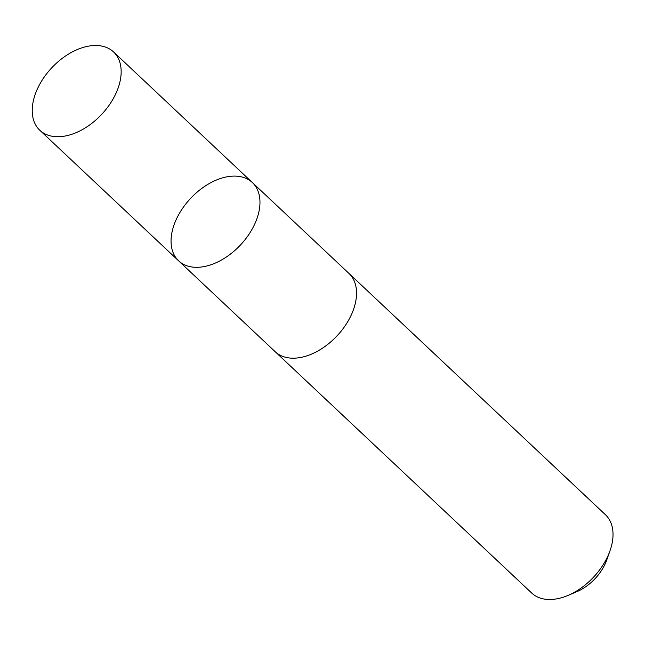 <?xml version="1.0" encoding="UTF-8"?>
<svg xmlns="http://www.w3.org/2000/svg" width="645" height="645" viewBox="0 0 645 645"><rect width="100%" height="100%" fill="white"/><g stroke="black" fill="none" stroke-linecap="round" stroke-linejoin="round"><path stroke-width="0.97" d="M348.445 272.956A53.785 34.137 133.3 0 1 348.937 273.399A53.777 34.129 133.3 0 1 350.13 317.324A53.777 34.129 133.3 0 1 307.238 355.734A53.777 34.129 133.3 0 1 275.238 351.743L178.657 260.878A53.777 34.137 -46.7 0 0 240.367 245.1A53.777 34.137 -46.7 0 0 252.356 182.543A53.777 34.137 -46.7 0 0 220.356 178.552A53.777 34.137 -46.7 0 0 177.456 216.962A53.777 34.137 -46.7 0 0 178.657 260.878A53.777 34.137 -46.7 0 0 240.367 245.1A53.777 34.137 -46.7 0 0 252.356 182.543L113.552 51.939A53.785 34.137 133.3 0 1 114.754 95.863A53.785 34.137 133.3 0 1 71.845 134.281A53.785 34.137 133.3 0 1 39.837 130.29A53.785 34.137 133.3 0 1 38.636 86.366A53.785 34.137 133.3 0 1 81.544 47.948A53.785 34.137 133.3 0 1 113.552 51.939M252.356 182.543L348.929 273.407A53.785 34.137 133.3 0 1 350.138 317.324A53.785 34.137 133.3 0 1 307.238 355.742A53.785 34.137 133.3 0 1 275.23 351.751A53.785 34.137 133.3 0 1 274.746 351.283M348.937 273.399L605.421 514.718A53.785 34.137 133.3 0 1 610.009 550.757A53.785 34.137 133.3 0 1 567.971 595.448A53.785 34.137 133.3 0 1 563.722 597.052A53.785 34.137 133.3 0 1 531.714 593.061L275.23 351.751M610.009 550.757L606.784 559.884A38.257 24.284 133.3 0 1 576.88 591.667L567.971 595.448M178.657 260.878L39.837 130.29"/></g></svg>
